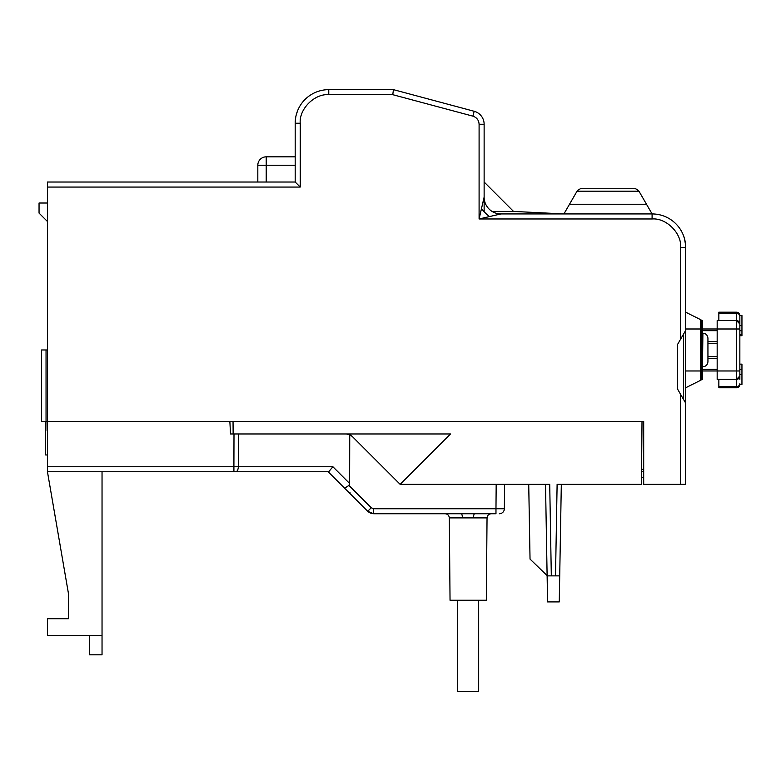 <?xml version="1.0" encoding="UTF-8"?>
<svg xmlns="http://www.w3.org/2000/svg" width="781" height="781" viewBox="0 0 781 781"><rect width="100%" height="100%" fill="white"/><g stroke="black" fill="none" stroke-linecap="round" stroke-linejoin="round"><path stroke-width="1.17" d="M641.601 469.235L643.69 469.235M641.572 471.753L643.69 471.753M641.523 477.63L643.69 477.63M642.011 421.359L641.465 484.347L557.117 484.347L555.516 575.88L557.117 484.347M233.041 421.359L233.148 433.963L349.771 433.963L400.155 484.347L549.551 484.347M551.318 575.88L559.713 575.88L559.264 601.917L547.579 601.917L545.519 484.347L547.12 575.88L551.318 575.88L549.717 484.347M561.314 484.347L559.713 575.88L561.314 484.347M349.771 433.963L450.549 433.963L400.155 484.347M528.727 484.347L530.035 559.089L547.11 575.587M41.569 349.976L46.05 349.976L46.05 421.359L41.569 421.359L41.569 349.976M680.642 484.347L680.642 394.425L685.689 403.152L685.689 484.347L643.69 484.347L643.69 421.359L47.446 421.359L47.446 182.022L295.189 182.022L300.226 187.059L47.446 187.059M46.05 421.359L47.006 421.359L47.085 430.438M680.642 394.425L677.283 388.606L677.283 344.938L685.689 330.392L685.689 247.528A33.593 33.593 0 0 0 652.096 213.935L652.096 218.973L479.095 218.973L500.933 213.935L652.096 213.935L563.911 213.935L569.515 204.241L646.492 204.241L652.096 213.935M680.642 339.12L680.642 247.528C681.872 233.343 666.281 217.743 652.096 218.973M328.772 94.686L328.772 89.649L393.439 89.649L392.775 94.686L328.772 94.686C314.597 93.456 298.986 109.047 300.226 123.242L300.226 187.059M295.189 123.242L295.189 182.022L295.189 121.563L295.189 123.242L300.226 123.242M47.446 203.021L39.05 203.021L39.05 213.096L47.446 221.492M47.446 349.976L46.05 349.976M479.095 124.257C478.831 120.167 476.752 117.462 472.876 116.144L474.174 111.283A13.433 13.433 0 0 1 484.132 124.257L484.132 197.144L479.095 218.973L479.095 124.257L484.132 124.257A13.433 13.433 0 0 0 474.174 111.283L393.439 89.649L328.772 89.649A33.593 33.593 0 0 0 295.228 121.563L295.687 117.472M295.765 117.043L295.228 121.563M492.089 211.417L513.527 211.417L563.911 213.935M680.642 247.528L685.689 247.528L685.689 484.347M257.818 182.022L257.818 165.23L295.189 165.23M296.35 114.475L297.522 110.922M481.486 208.625A16.791 5.975 -135 0 0 489.453 216.581M295.189 156.835L266.214 156.835A8.396 8.396 0 0 0 257.818 165.23A8.396 8.396 0 0 1 266.214 156.835L266.214 182.022M563.911 218.973L479.095 218.973M638.516 190.418L635.607 188.738L638.956 191.189L577.052 191.189L577.491 190.418L569.515 204.241M646.492 204.241L638.956 191.189M580.4 188.738L577.491 190.418L580.4 188.738L635.607 188.738M484.132 125.399L484.132 211.417M513.527 211.417L484.132 182.022M478.675 600.238L478.675 691.351L457.686 691.351L457.686 600.238M702.9 366.777C705.936 366.455 707.615 364.776 707.937 361.74L707.937 338.222C707.615 335.186 705.936 333.507 702.9 333.184L702.48 366.777M685.689 354.291L685.689 353.637M718.852 379.371L718.852 386.644L736.493 386.644L736.493 379.371L739.851 376.012L739.851 370.975L736.493 370.975L736.493 379.371L717.173 379.371L717.173 370.975L736.493 370.975L736.493 328.986L717.173 328.986L717.173 320.591L736.493 320.591L739.851 323.949L739.851 376.081M706.258 328.986L717.173 328.986L717.173 370.975L702.48 370.975L702.48 379.371L701.758 379.371L701.758 370.975L700.625 370.975L700.625 328.986L685.689 328.986M739.851 376.012A3.358 3.358 0 0 1 736.493 379.371A3.358 3.358 0 0 0 739.851 376.012L739.851 379.322M717.173 328.986L702.48 328.986L702.48 370.975L701.758 370.975L701.758 320.591A3.358 3.358 0 0 0 700.625 319.663L700.625 328.986L702.48 328.986L702.48 320.591L701.758 320.591M717.173 341.58L707.937 341.58M707.937 358.381L717.173 358.381M739.851 337.275L739.851 335.703L741.95 335.703L741.95 325.628L739.851 325.628L739.851 315.553L739.851 328.986L736.493 328.986L736.493 313.318L718.852 313.318L718.852 320.591M741.95 325.628L741.95 315.553L739.851 315.553A3.358 3.358 0 0 0 736.493 312.185L718.852 312.185L736.493 312.185L736.493 313.318A3.358 2.909 0 0 1 739.851 316.227M718.852 386.644L718.852 387.766L736.493 387.766A3.358 3.358 0 0 0 739.851 384.408L741.95 384.408L741.95 364.131L739.851 364.131L739.851 369.276L741.95 369.276M718.852 313.318L718.852 312.185M739.851 323.949A3.358 3.358 0 0 0 736.493 320.591A3.358 3.358 0 0 1 739.851 323.949L739.851 320.64M739.851 345.124L739.851 349.117M739.851 374.46L741.95 374.46M739.851 330.724L741.95 330.724M739.851 334.834L741.95 334.834M739.851 335.557L741.95 335.557M739.851 335.703L741.95 335.703L739.851 335.703M741.95 381.245L741.95 383.246M739.851 356.439L739.851 351.06M228.843 471.753L328.694 471.753L332.901 466.755L349.615 483.468L348.931 485.421L371.268 507.757L373.65 508.743L495.974 508.743L495.974 513.742L491.239 513.742C488.721 513.996 487.324 515.392 487.041 517.901L486.319 600.238L450.041 600.238L449.319 517.901C449.036 515.392 447.64 513.996 445.121 513.742L373.65 513.742L461.678 513.742L462.86 517.901L473.501 517.901A4.198 1.181 90 0 1 474.682 513.742L495.974 513.742M480.481 513.742L494.803 513.742L480.481 513.742M348.931 485.421L344.626 488.193L328.176 471.753L367.705 511.282L373.65 513.742L445.121 513.742L373.65 513.742L370.438 513.097L367.705 511.282L370.438 513.097L373.65 513.742L370.438 513.097L373.65 513.742L373.65 508.743M474.682 513.742L461.678 513.742M371.268 507.757L367.705 511.282L369.393 512.58M373.65 513.742L367.705 511.282L348.56 492.128L350.044 492.743M504.585 484.347L504.37 508.743A5.037 5.037 0 0 1 499.332 513.742A5.037 5.037 0 0 0 504.37 508.743L495.974 508.743L496.179 484.347M352.231 436.423L349.742 434.695L349.615 483.468M47.446 421.359L47.446 471.753L235.677 471.753A5.037 2.636 -90 0 0 238.312 466.755L332.901 466.755M349.742 434.695L346.295 433.963L328.127 433.963M346.295 433.963L230.522 433.963L229.858 421.359M47.446 471.753L68.445 593.521L68.445 618.708L47.446 618.708L47.446 635.509L102.038 635.509L102.038 471.753M89.434 635.509L89.61 654.82L102.038 654.82L102.038 635.509M68.445 618.708L68.445 593.521L47.914 474.438M47.299 454.952L45.64 454.952L45.347 421.359M685.572 244.804L685.24 242.061M684.605 239.064L685.591 245.009L684.478 238.576M684.429 238.381L683.102 234.564L684.429 238.4M683.785 236.35L684.244 237.746M684.205 237.629L683.365 235.218M685.689 312.185L700.625 319.663M685.689 370.975L700.625 370.975L700.625 380.298L685.689 387.766M677.283 388.606L677.283 344.938M700.625 380.298A3.358 3.358 0 0 0 701.758 379.371M706.258 370.975L717.173 370.975M472.876 116.144L392.775 94.686M484.132 197.144A16.791 16.791 -135 0 0 500.933 213.935M717.173 330.666L702.48 330.666M717.173 343.259L707.937 343.259M707.937 356.702L717.173 356.702M717.173 369.296L702.48 369.296M739.851 383.735A3.358 2.909 180 0 1 736.493 386.644L736.493 387.766M473.501 517.901L487.041 517.901L486.319 600.238M462.86 517.901L449.319 517.901L450.041 600.238M238.39 433.963L238.312 466.755L233.909 466.755L233.909 471.753M47.407 466.755L233.909 466.755L233.997 433.963M683.59 334.034L683.59 399.521M685.464 243.623L685.64 245.8"/></g></svg>
